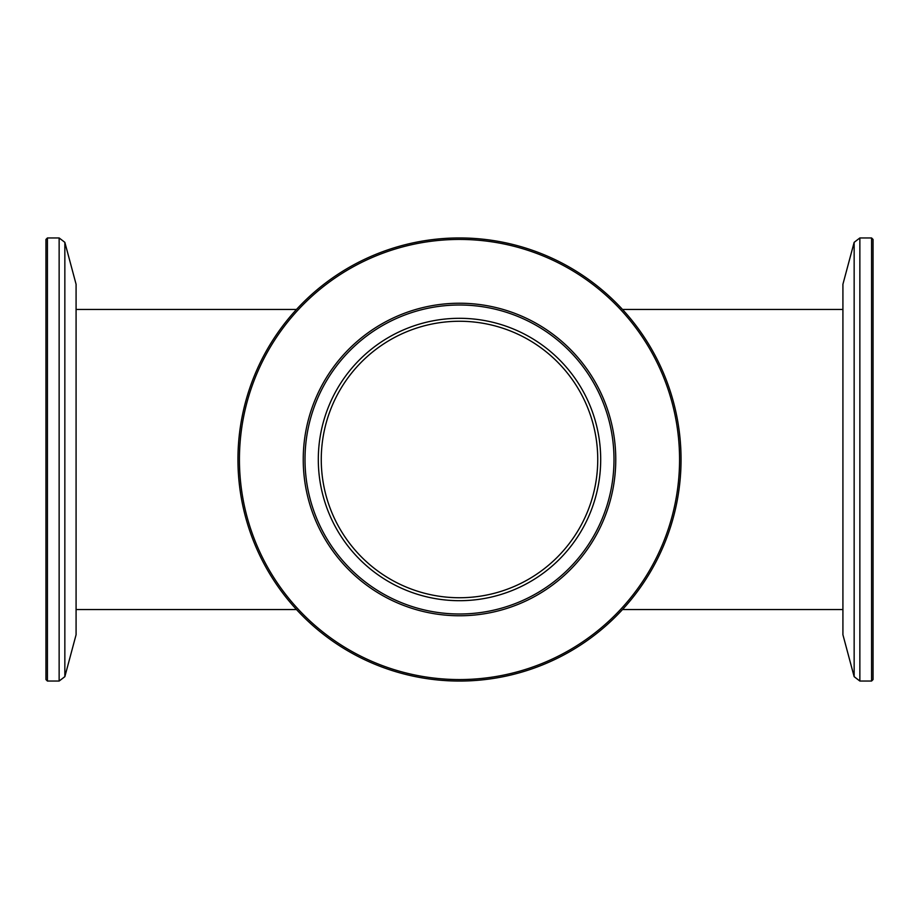 <?xml version="1.0" encoding="UTF-8"?>
<svg xmlns="http://www.w3.org/2000/svg" width="919" height="919" viewBox="0 0 919 919"><rect width="100%" height="100%" fill="white"/><g stroke="black" fill="none" stroke-linecap="round" stroke-linejoin="round"><path stroke-width="1.38" d="M459.5 321.259A138.241 138.241 0 0 0 321.259 459.5A138.241 138.241 0 0 0 459.5 597.741A138.241 138.241 0 0 0 597.741 459.5A138.241 138.241 0 0 0 459.5 321.259M842.918 309.439L622.485 309.439M842.918 609.561L622.485 609.561M296.515 309.439L76.082 309.439M296.515 609.561L76.082 609.561M47.432 681.048L45.95 679.566L45.95 239.434L47.432 237.952L47.432 681.048L59.138 681.048L59.138 237.952L47.432 237.952M64.847 676.671L64.847 242.329L76.082 284.258L76.082 634.742L64.847 676.671L59.138 681.048M303.236 459.5A156.264 156.264 0 0 1 459.5 303.236A156.264 156.264 0 0 1 615.764 459.5A156.264 156.264 0 0 1 459.5 615.764A156.264 156.264 0 0 1 303.236 459.5M613.995 459.5A154.495 154.495 0 0 0 459.5 305.005A154.495 154.495 0 0 0 305.005 459.5A154.495 154.495 0 0 0 459.5 613.995A154.495 154.495 0 0 0 613.995 459.5M239.434 459.5A220.066 220.066 0 0 0 459.5 679.566A220.066 220.066 0 0 0 679.566 459.5A220.066 220.066 0 0 0 459.5 239.434A220.066 220.066 0 0 0 239.434 459.5M681.048 459.5A221.548 221.548 0 0 1 459.5 681.048A221.548 221.548 0 0 1 237.952 459.5A221.548 221.548 0 0 1 459.5 237.952A221.548 221.548 0 0 1 681.048 459.5M600.693 459.5A141.193 141.193 0 0 0 459.5 318.307A141.193 141.193 0 0 0 318.307 459.5A141.193 141.193 0 0 0 459.5 600.693A141.193 141.193 0 0 0 600.693 459.5M871.568 237.952L873.05 239.434L873.05 679.566L871.568 681.048L871.568 237.952L859.862 237.952L859.862 681.048L854.153 676.671L854.153 242.329L859.862 237.952M854.153 676.671L842.918 634.742L842.918 284.258L854.153 242.329M64.847 242.329L59.138 237.952M871.568 681.048L859.862 681.048"/></g></svg>
